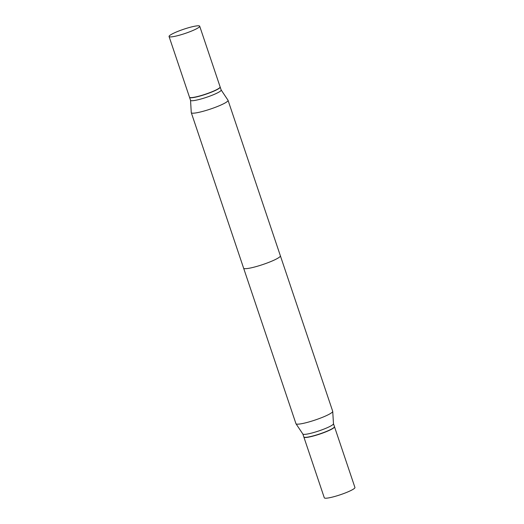 <?xml version="1.0" encoding="UTF-8"?>
<svg xmlns="http://www.w3.org/2000/svg" width="524" height="524" viewBox="0 0 524 524"><rect width="100%" height="100%" fill="white"/><g stroke="black" fill="none" stroke-linecap="round" stroke-linejoin="round"><path stroke-width="0.79" d="M303.861 437.009A16.159 2.22 -18.6 0 0 303.874 437.088L324.304 497.8A16.159 2.22 -18.6 0 0 330.022 497.636A16.159 2.22 -18.6 0 0 346.567 492.442A16.159 2.22 -18.6 0 0 354.938 487.49L334.502 426.785A16.159 2.22 -18.6 0 0 334.469 426.706M303.874 437.088A16.159 2.22 -18.6 0 0 309.592 436.924A16.159 2.22 -18.6 0 0 326.138 431.73A16.159 2.22 -18.6 0 0 334.502 426.785M191.273 112.601A19.395 2.666 -18.6 0 0 191.293 112.699A19.395 2.666 -18.6 0 0 198.157 112.496A19.395 2.666 -18.6 0 0 218.01 106.267A19.395 2.666 -18.6 0 0 228.051 100.326A19.395 2.666 -18.6 0 0 228.012 100.235A19.395 2.666 -18.6 0 1 228.051 100.326L280.379 255.817A19.395 2.666 161.4 0 1 270.338 261.758A19.395 2.666 161.4 0 1 250.485 267.987A19.395 2.666 161.4 0 1 243.621 268.183L191.293 112.699A19.395 2.666 -18.6 0 0 198.157 112.496A19.395 2.666 -18.6 0 0 218.01 106.267A19.395 2.666 -18.6 0 0 228.051 100.326L332.707 411.301A19.395 2.666 -18.6 0 1 332.727 411.399A19.395 2.666 -18.6 0 1 322.358 417.366A19.395 2.666 -18.6 0 1 302.807 423.471A19.395 2.666 -18.6 0 1 295.988 423.765A19.395 2.666 -18.6 0 1 295.949 423.674L191.293 112.699A19.395 2.666 -18.6 0 1 191.273 112.601L190.533 100.294L191.273 112.601M190.526 100.248A16.159 2.22 -18.6 0 0 190.546 100.333A16.159 2.22 -18.6 0 0 196.264 100.163A16.159 2.22 -18.6 0 0 212.809 94.975A16.159 2.22 -18.6 0 0 221.174 90.023A16.159 2.22 -18.6 0 1 212.809 94.975A16.159 2.22 -18.6 0 1 196.264 100.163A16.159 2.22 -18.6 0 1 190.546 100.333A16.159 2.22 -18.6 0 1 190.526 100.248M189.531 97.294A16.159 2.22 -18.6 0 0 189.544 97.372A16.159 2.22 -18.6 0 0 195.269 97.209A16.159 2.22 -18.6 0 0 211.807 92.014A16.159 2.22 -18.6 0 0 220.178 87.063A16.159 2.22 -18.6 0 0 220.139 86.991A16.159 2.22 -18.6 0 1 220.178 87.063L221.174 90.023L220.178 87.063A16.159 2.22 -18.6 0 1 211.807 92.014A16.159 2.22 -18.6 0 1 195.269 97.209A16.159 2.22 -18.6 0 1 189.544 97.372L190.546 100.333L189.544 97.372A16.159 2.22 -18.6 0 1 189.531 97.294M193.978 26.364A16.159 2.22 -18.6 0 0 177.433 31.558A16.159 2.22 -18.6 0 0 169.062 36.51A16.159 2.22 -18.6 0 0 174.78 36.339A16.159 2.22 -18.6 0 0 191.326 31.152A16.159 2.22 -18.6 0 0 199.696 26.2A16.159 2.22 -18.6 0 0 193.978 26.364A16.159 2.22 -18.6 0 0 177.433 31.558A16.159 2.22 -18.6 0 0 169.062 36.51A16.159 2.22 -18.6 0 0 174.78 36.339A16.159 2.22 -18.6 0 0 191.326 31.152A16.159 2.22 -18.6 0 0 199.696 26.2A16.159 2.22 -18.6 0 0 193.978 26.364M189.498 97.215A16.159 2.22 -18.6 0 0 195.216 97.051A16.159 2.22 -18.6 0 0 211.762 91.864A16.159 2.22 -18.6 0 0 220.126 86.912A16.159 2.22 -18.6 0 1 211.762 91.864A16.159 2.22 -18.6 0 1 195.216 97.051A16.159 2.22 -18.6 0 1 189.498 97.215L169.062 36.51L189.498 97.215M302.826 433.977A16.159 2.22 -18.6 0 0 302.865 434.049A16.159 2.22 -18.6 0 0 308.544 433.806A16.159 2.22 -18.6 0 0 324.834 428.724A16.159 2.22 -18.6 0 0 333.474 423.752L332.727 411.399M302.839 434.016L303.822 436.937A16.159 2.22 -18.6 0 0 304.071 437.18A16.159 2.22 -18.6 0 0 309.54 436.767A16.159 2.22 -18.6 0 0 325.116 431.966A16.159 2.22 -18.6 0 0 334.404 426.968A16.159 2.22 -18.6 0 0 334.456 426.628L333.467 423.706M304.071 437.18L304.274 437.278A15.995 2.201 -18.6 0 0 309.691 436.872A15.995 2.201 -18.6 0 0 325.109 432.117A15.995 2.201 -18.6 0 0 334.299 427.171L334.404 426.968M221.161 89.984L228.012 100.235L221.161 89.984M199.696 26.2L220.126 86.912L199.696 26.2M302.865 434.049L295.988 423.765"/></g></svg>
